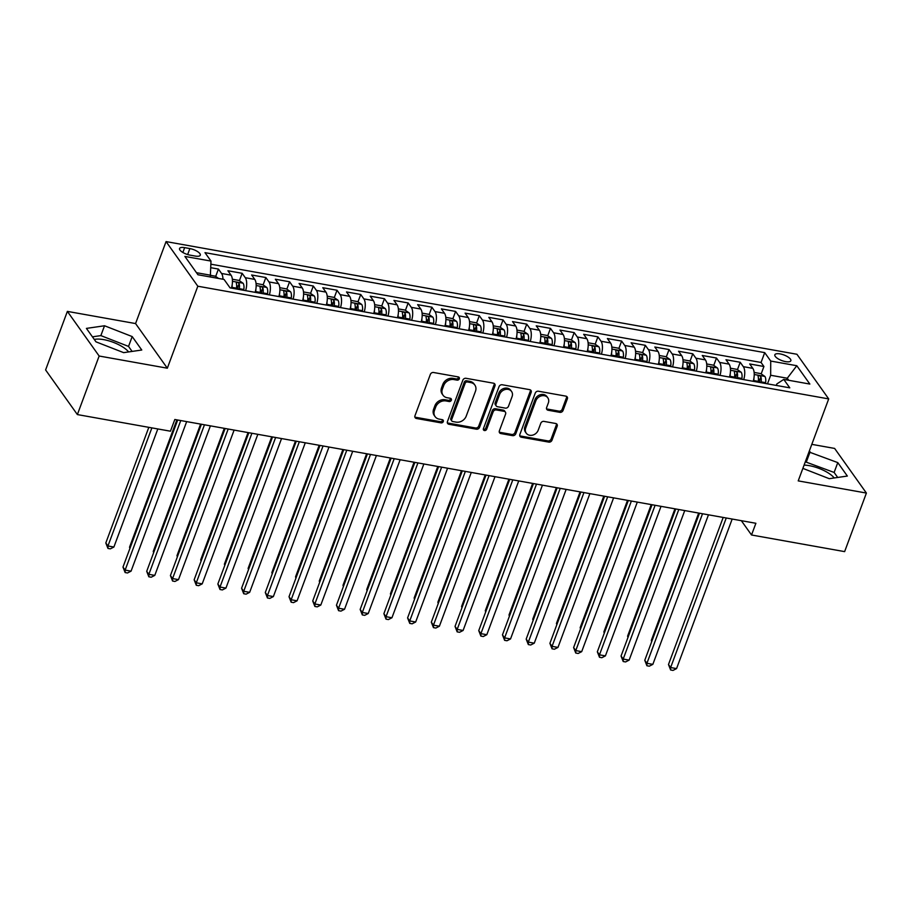 <?xml version="1.0" encoding="UTF-8"?>
<svg xmlns="http://www.w3.org/2000/svg" width="912" height="912" viewBox="0 0 912 912"><rect width="100%" height="100%" fill="white"/><g stroke="black" fill="none" stroke-linecap="round" stroke-linejoin="round"><path stroke-width="1.37" d="M459.306 378.811A1.835 1.528 144.6 0 0 458.28 376.918L433.542 372.495A2.622 2.177 144.6 0 0 430.361 374.376L414.971 415.758A2.622 2.177 144.6 0 0 416.442 418.483L441.18 422.894A1.835 1.528 144.6 0 0 442.377 419.68L439.174 419.11A8.379 6.977 144.6 0 1 435.081 416.613A8.379 6.977 144.6 0 1 434.465 410.423L435.742 406.969A8.379 6.977 144.6 0 1 445.934 400.938L449.126 401.519A1.835 1.528 144.6 0 0 450.323 398.293L447.131 397.723A8.379 6.977 144.6 0 1 443.038 395.227A8.379 6.977 144.6 0 1 442.411 389.036L443.699 385.582A8.379 6.977 144.6 0 1 453.88 379.563L457.083 380.133A1.835 1.528 144.6 0 0 459.306 378.811M443.038 395.227L442.172 394.018A8.379 6.977 144.6 0 1 441.556 387.828L442.833 384.385A8.379 6.977 144.6 0 1 453.025 378.355L456.228 378.925A1.835 1.528 144.6 0 0 458.554 376.987M414.857 417.001A2.622 2.177 144.6 0 0 415.587 417.274L440.325 421.686A1.835 1.528 144.6 0 0 442.651 419.759M435.081 416.613L434.226 415.405A8.379 6.977 144.6 0 1 433.599 409.214L434.887 405.76A8.379 6.977 144.6 0 1 445.067 399.741L448.271 400.311A1.835 1.528 144.6 0 0 450.608 398.373M834.206 477.956A20.816 7.296 20.4 0 0 809.332 465.667A20.816 7.296 20.4 0 0 804.076 465.109M780.102 353.902A8.539 2.998 20.4 0 0 774.847 354.779A8.539 2.998 20.4 0 0 785.597 361.619A8.539 2.998 20.4 0 0 790.852 360.73A8.539 2.998 20.4 0 0 780.102 353.902M94.289 339.458A20.816 7.296 -159.6 0 1 103.74 339.64A20.816 7.296 -159.6 0 1 128.615 351.929M559.865 412.349A2.622 2.177 144.6 0 0 563.046 410.457L567.367 398.852A2.622 2.177 144.6 0 0 565.896 396.139L538.422 391.225A2.622 2.177 144.6 0 0 535.241 393.106L519.851 434.5A2.622 2.177 144.6 0 0 521.322 437.213L548.796 442.115A2.622 2.177 144.6 0 0 551.977 440.234L557.186 426.212A2.622 2.177 144.6 0 0 555.716 423.499L543.962 421.39A2.622 2.177 144.6 0 0 540.782 423.282L538.194 430.236A7.011 5.825 144.6 0 1 532.574 435.149A7.011 5.825 144.6 0 1 526.258 433.189A7.011 5.825 144.6 0 1 525.734 428.013L535.868 400.767A7.011 5.825 144.6 0 1 541.489 395.842A7.011 5.825 144.6 0 1 547.804 397.814A7.011 5.825 144.6 0 1 548.329 402.99L546.63 407.527A2.622 2.177 144.6 0 0 548.112 410.24L559.865 412.349L559.01 411.141A2.622 2.177 144.6 0 0 562.191 409.26L566.512 397.643A2.622 2.177 144.6 0 0 566.614 396.401M798.217 480.886L866.4 493.061L844.626 551.623L751.534 534.991L755.888 523.283L174.819 419.497L170.453 431.205L77.372 414.572L99.146 356.022L167.329 368.197L197.824 286.22L828.7 398.909L798.217 480.886M494.965 385.913A2.622 2.177 144.6 0 0 493.495 383.2L466.021 378.298A2.622 2.177 144.6 0 0 462.84 380.179L447.45 421.561A2.622 2.177 144.6 0 0 448.921 424.274L476.395 429.187A2.622 2.177 144.6 0 0 479.575 427.306L494.965 385.913L494.11 384.716A2.622 2.177 144.6 0 0 494.213 383.473M502.227 384.761L529.69 389.663A2.622 2.177 144.6 0 1 531.16 392.388L515.77 433.77A2.622 2.177 144.6 0 1 512.59 435.651L500.836 433.553A2.622 2.177 144.6 0 1 499.366 430.84L505.601 414.048A2.622 2.177 144.6 0 0 504.131 411.335L496.333 409.944A2.622 2.177 144.6 0 0 493.153 411.825L486.655 429.301A1.835 1.528 144.6 0 1 483.394 428.72L499.035 386.642A2.622 2.177 144.6 0 1 502.227 384.761M758.18 381.934L759.183 379.232M761.178 373.874L763.925 366.499L749.698 363.956L752.833 368.357L743.337 366.67A10.67 4.594 100.1 0 1 743.713 379.62M734.468 377.705L735.471 375.003M737.466 369.645L740.202 362.269L725.975 359.727L729.11 364.127L719.625 362.429A10.67 4.594 100.1 0 1 719.99 375.379M710.744 373.464L711.748 370.762M713.743 365.404L716.49 358.028L702.263 355.486L705.398 359.887L695.902 358.199A10.67 4.594 100.1 0 1 696.278 371.138M687.032 369.223L688.036 366.521M690.031 361.175L692.767 353.788L678.539 351.245L681.674 355.657L672.19 353.959A10.67 4.594 100.1 0 1 672.554 366.909M663.309 364.994L664.324 362.292M666.307 356.934L669.055 349.558L654.827 347.016L657.962 351.416L648.466 349.718A10.67 4.594 100.1 0 1 648.842 362.668M639.597 360.753L640.6 358.051M642.595 352.693L645.343 345.317L631.104 342.775L634.239 347.176L624.754 345.488A10.67 4.594 100.1 0 1 625.119 358.439M615.874 356.524L616.888 353.822M618.872 348.464L621.619 341.077L607.392 338.546L610.527 342.946L601.042 341.248A10.67 4.594 100.1 0 1 601.407 354.198M592.162 352.283L593.165 349.581M595.16 344.223L597.907 336.847L583.669 334.305L586.804 338.705L577.319 337.007A10.67 4.594 100.1 0 1 577.684 349.957M568.45 348.042L569.453 345.34M571.436 339.994L574.184 332.606L559.957 330.064L563.092 334.476L553.607 332.777A10.67 4.594 100.1 0 1 553.972 345.728M544.726 343.813L545.729 341.111M547.724 335.753L550.472 328.377L536.233 325.835L539.368 330.235L529.883 328.537A10.67 4.594 100.1 0 1 530.26 341.487M521.014 339.572L522.017 336.87M524.012 331.512L526.748 324.136L512.521 321.594L515.656 325.994L506.171 324.307A10.67 4.594 100.1 0 1 506.536 337.258M497.291 335.342L498.294 332.641M500.289 327.283L503.036 319.895L488.798 317.353L491.933 321.765L482.448 320.066A10.67 4.594 100.1 0 1 482.824 333.017M473.579 331.102L474.582 328.4M476.577 323.042L479.313 315.666L465.086 313.124L468.221 317.524L458.736 315.826A10.67 4.594 100.1 0 1 459.101 328.776M449.855 326.861L450.859 324.159M452.854 318.801L455.601 311.425L441.374 308.883L444.497 313.283L435.013 311.596A10.67 4.594 100.1 0 1 435.389 324.547M426.143 322.631L427.147 319.93M429.142 314.572L431.878 307.196L417.65 304.654L420.785 309.054L411.301 307.355A10.67 4.594 100.1 0 1 411.665 320.306M402.42 318.391L403.423 315.689M405.418 310.331L408.166 302.955L393.938 300.413L397.073 304.813L387.577 303.126A10.67 4.594 100.1 0 1 387.953 316.065M378.708 314.161L379.711 311.448M381.706 306.101L384.442 298.714L370.215 296.172L373.35 300.584L363.865 298.885A10.67 4.594 100.1 0 1 364.23 311.836M354.985 309.92L355.999 307.219M357.983 301.861L360.73 294.485L346.503 291.943L349.638 296.343L340.142 294.644A10.67 4.594 100.1 0 1 340.518 307.595M331.273 305.68L332.276 302.978M334.271 297.62L337.018 290.244L322.78 287.702L325.915 292.102L316.43 290.415A10.67 4.594 100.1 0 1 316.795 303.365M307.549 301.45L308.564 298.748M310.547 293.39L313.295 286.015L299.068 283.472L302.203 287.873L292.706 286.174A10.67 4.594 100.1 0 1 293.083 299.125M283.837 297.209L284.84 294.508M286.835 289.15L289.583 281.774L275.344 279.232L278.479 283.632L268.994 281.945A10.67 4.594 100.1 0 1 269.359 294.884M260.125 292.98L261.128 290.267M263.112 284.92L265.859 277.533L251.632 274.991L254.767 279.403L245.282 277.704A10.67 4.594 100.1 0 1 245.647 290.654M236.402 288.739L237.405 286.037M239.4 280.679L242.147 273.304L227.909 270.761L231.044 275.162A10.67 4.594 100.1 0 1 231.42 288.112M189.97 255.121L195.191 256.055A8.276 2.896 20.4 0 0 200.287 255.2A8.276 2.896 20.4 0 0 189.867 248.577L184.646 247.642A8.276 2.896 20.4 0 0 179.561 248.497A8.276 2.896 20.4 0 0 189.97 255.121M197.824 286.22L166.052 241.589L796.928 354.266L828.7 398.909M763.925 366.499L761.053 362.463L764.712 352.625L204.983 252.647L210.991 261.083L210.307 276.974M764.712 352.625L770.72 361.061L796.803 365.723L809.856 384.066L783.761 379.403L789.781 387.839L230.052 287.861L224.044 279.425L197.95 274.763L184.897 256.432L210.991 261.083M215.677 276.439L218.424 269.063L221.559 273.463A10.67 4.594 100.1 0 1 222.961 279.232M242.147 273.304L245.282 277.704M265.859 277.533L268.994 281.945M289.583 281.774L292.706 286.174M313.295 286.015L316.43 290.415M337.018 290.244L340.142 294.644M360.73 294.485L363.865 298.885M384.442 298.714L387.577 303.126M408.166 302.955L411.301 307.355M431.878 307.196L435.013 311.596M455.601 311.425L458.736 315.826M479.313 315.666L482.448 320.066M503.036 319.895L506.171 324.307M526.748 324.136L529.883 328.537M550.472 328.377L553.607 332.777M574.184 332.606L577.319 337.007M597.907 336.847L601.042 341.248M621.619 341.077L624.754 345.488M645.343 345.317L648.466 349.718M669.055 349.558L672.19 353.959M692.767 353.788L695.902 358.199M716.49 358.028L719.625 362.429M740.202 362.269L743.337 366.67M761.053 362.463L210.98 264.206M218.424 269.063L210.968 267.729M786.646 379.916L787.273 378.229L770.663 375.265L767.471 383.861M210.934 275.287L196.479 272.699M167.329 368.197L135.569 323.566L67.374 311.391L99.146 356.022M67.374 311.391L45.6 369.941L77.372 414.572M866.4 493.061L834.628 448.43L811.794 444.349M135.569 323.566L166.052 241.589M741.342 520.684L751.534 534.991M788.732 380.293L787.273 378.229L796.803 365.723M776.294 385.434L776.853 383.941L783.761 379.403M255.132 292.342A10.67 4.594 -79.9 0 0 254.767 279.403M278.855 296.582A10.67 4.594 -79.9 0 0 278.479 283.632M302.567 300.823A10.67 4.594 -79.9 0 0 302.203 287.873M326.291 305.053A10.67 4.594 -79.9 0 0 325.915 292.102M350.003 309.293A10.67 4.594 -79.9 0 0 349.638 296.343M373.715 313.534A10.67 4.594 -79.9 0 0 373.35 300.584M397.438 317.764A10.67 4.594 -79.9 0 0 397.073 304.813M421.15 322.004A10.67 4.594 -79.9 0 0 420.785 309.054M444.874 326.234A10.67 4.594 -79.9 0 0 444.497 313.283M468.586 330.475A10.67 4.594 -79.9 0 0 468.221 317.524M492.309 334.715A10.67 4.594 -79.9 0 0 491.933 321.765M516.021 338.945A10.67 4.594 -79.9 0 0 515.656 325.994M539.744 343.186A10.67 4.594 -79.9 0 0 539.368 330.235M563.456 347.415A10.67 4.594 -79.9 0 0 563.092 334.476M587.18 351.656A10.67 4.594 -79.9 0 0 586.804 338.705M610.892 355.897A10.67 4.594 -79.9 0 0 610.527 342.946M634.615 360.126A10.67 4.594 -79.9 0 0 634.239 347.176M658.327 364.367A10.67 4.594 -79.9 0 0 657.962 351.416M682.051 368.596A10.67 4.594 -79.9 0 0 681.674 355.657M705.763 372.837A10.67 4.594 -79.9 0 0 705.398 359.887M729.475 377.078A10.67 4.594 -79.9 0 0 729.11 364.127M753.198 381.307A10.67 4.594 -79.9 0 0 752.833 368.357M770.663 375.265L770.72 361.061M123.656 352.648L141.77 350.014L132.194 336.574L104.527 325.766L86.423 328.4L95.988 341.84L123.656 352.648M802.868 468.38L829.247 478.686L847.351 476.053L837.786 462.612L808.967 451.964M132.103 351.428L128.535 346.412L100.867 335.605L92.431 336.836M100.867 335.605L104.527 325.766M128.535 346.412L132.194 336.574M837.695 477.455L834.127 472.45L805.307 461.803M834.127 472.45L837.786 462.612M806.459 461.643L810.118 451.805M447.336 422.803A2.622 2.177 144.6 0 0 448.066 423.077L475.528 427.979A2.622 2.177 144.6 0 0 478.72 426.098L494.11 384.716M467.389 381.968A1.835 1.528 144.6 0 0 465.154 383.291L451.645 419.623A1.835 1.528 144.6 0 0 452.683 421.515L456.057 422.119A8.379 6.977 144.6 0 0 466.237 416.089L475.471 391.259A8.379 6.977 144.6 0 0 474.856 385.069A8.379 6.977 144.6 0 0 470.763 382.573L467.389 381.968L466.522 380.771A1.835 1.528 144.6 0 0 464.299 382.082L465.154 383.291M451.782 420.968L450.927 419.771A1.835 1.528 144.6 0 1 450.79 418.414L464.299 382.082M474.856 385.069L473.989 383.861A8.379 6.977 144.6 0 0 469.897 381.364L470.763 382.573M466.522 380.771L469.897 381.364M499.252 432.083A2.622 2.177 144.6 0 0 499.981 432.345L511.735 434.443A2.622 2.177 144.6 0 0 514.915 432.562L530.305 391.18A2.622 2.177 144.6 0 0 530.419 389.937M505.408 412.121L504.553 410.913A2.622 2.177 144.6 0 0 503.276 410.126L495.478 408.736A2.622 2.177 144.6 0 0 492.286 410.628L485.788 428.093L486.655 429.301M483.28 429.335A1.835 1.528 144.6 0 0 485.788 428.093M512.077 396.64A7.011 5.825 144.6 0 0 511.564 391.465A7.011 5.825 144.6 0 0 505.248 389.492A7.011 5.825 144.6 0 0 499.628 394.417L496.06 404.016A2.622 2.177 144.6 0 0 497.53 406.729L505.328 408.12A2.622 2.177 144.6 0 0 508.508 406.239L512.077 396.64M511.564 391.465L510.697 390.256A7.011 5.825 144.6 0 0 504.393 388.284A7.011 5.825 144.6 0 0 498.761 393.209L499.628 394.417M496.253 405.943L495.387 404.746A2.622 2.177 144.6 0 1 495.193 402.808L498.761 393.209M546.527 408.77A2.622 2.177 144.6 0 0 547.246 409.043L559.01 411.141M547.804 397.814L546.949 396.606A7.011 5.825 144.6 0 0 540.634 394.634A7.011 5.825 144.6 0 0 535.013 399.559L535.868 400.767M526.258 433.189L525.392 431.98A7.011 5.825 144.6 0 1 524.879 426.805L535.013 399.559M519.737 435.742A2.622 2.177 144.6 0 0 520.467 436.004L547.93 440.906A2.622 2.177 144.6 0 0 551.122 439.025L556.331 425.003A2.622 2.177 144.6 0 0 556.445 423.761M218.572 278.445L215.312 276.188L210.9 275.401M148.816 427.34L105.815 542.959L107.958 545.969L113.897 547.029L157.81 428.948M151.882 427.888L107.958 545.969L107.969 548.431L105.815 542.959M113.897 547.029L110.341 548.853L107.969 548.431M177.68 420.01L122.983 567.082L125.138 570.103L180.747 420.557M131.066 571.151L127.509 572.975L125.138 572.554L125.138 570.103L131.066 571.151L186.675 421.618M125.138 572.554L122.983 567.082M232.15 284.92A7.068 3.044 100.1 0 1 231.979 287.36L231.853 288.192M232.343 279.232L239.035 280.429L243.116 283.267A7.068 3.044 100.1 0 1 243.835 289.48L243.721 290.312M176.882 419.862L129.538 547.189L130.097 547.975M239.206 289.503L239.332 288.671A7.068 3.044 -79.9 0 0 239.149 283.655C237.69 282.173 236.732 282.002 236.311 283.142A7.068 3.044 100.1 0 1 236.493 288.169L236.368 288.99M239.149 283.655L237.895 287.018A3.602 1.55 100.1 0 1 237.827 288.637L237.736 289.241M129.914 548.454L129.538 547.189M255.873 289.15A7.068 3.044 100.1 0 1 255.702 291.601L255.577 292.421M256.067 283.472L262.747 284.658L266.84 287.497A7.068 3.044 100.1 0 1 267.558 293.71L267.433 294.542M200.606 424.103L153.25 551.429L153.809 552.216M262.93 293.744L263.055 292.912A7.068 3.044 -79.9 0 0 262.873 287.884C261.402 286.402 260.456 286.231 260.023 287.383A7.068 3.044 100.1 0 1 260.205 292.399L260.08 293.231M262.873 287.884L261.619 291.259A3.602 1.55 100.1 0 1 261.55 292.877L261.459 293.482M153.638 552.695L153.25 551.429M279.585 293.39A7.068 3.044 100.1 0 1 279.414 295.83L279.289 296.662M279.779 287.702L286.471 288.899L290.552 291.737A7.068 3.044 100.1 0 1 291.27 297.95L291.156 298.783M224.318 428.332L176.974 555.67L177.532 556.457M286.642 297.973L286.767 297.141A7.068 3.044 -79.9 0 0 286.585 292.125C285.125 290.643 284.168 290.472 283.746 291.612A7.068 3.044 100.1 0 1 283.917 296.639L283.803 297.472M286.585 292.125L285.331 295.499A3.602 1.55 100.1 0 1 285.262 297.107L285.171 297.711M177.35 556.924L176.974 555.67M303.308 297.631A7.068 3.044 100.1 0 1 303.137 300.071L303.012 300.903M303.502 291.943L310.183 293.14L314.275 295.967A7.068 3.044 100.1 0 1 314.993 302.191L314.868 303.012M248.041 432.573L200.686 559.9L201.244 560.686M310.365 302.214L310.49 301.382A7.068 3.044 -79.9 0 0 310.308 296.366C308.837 294.872 307.891 294.713 307.458 295.853A7.068 3.044 100.1 0 1 307.64 300.869L307.515 301.701M310.308 296.366L309.054 299.729A3.602 1.55 100.1 0 1 308.986 301.348L308.894 301.952M201.073 561.165L200.686 559.9M201.404 424.24L146.707 571.322L148.85 574.332L204.47 424.787M154.778 575.392L151.221 577.216L148.85 576.794L148.85 574.332L154.778 575.392L210.398 425.847M148.85 576.794L146.707 571.322M225.116 428.48L170.419 575.552L172.573 578.573L228.182 429.028M178.501 579.633L174.944 581.457L172.573 581.024L172.573 578.573L178.501 579.633L234.11 430.088M172.573 581.024L170.419 575.552M248.839 432.71L194.142 579.793L196.285 582.802L251.906 433.257M202.213 583.862L198.656 585.686L196.285 585.265L196.285 582.802L202.213 583.862L257.834 434.317M196.285 585.265L194.142 579.793M272.551 436.951L217.854 584.022L220.009 587.043L275.618 437.498M225.937 588.103L222.38 589.927L220.009 589.505L220.009 587.043L225.937 588.103L281.546 438.558M220.009 589.505L217.854 584.022M327.02 301.861A7.068 3.044 100.1 0 1 326.849 304.3L326.724 305.132M327.214 296.172L333.906 297.369L337.987 300.208A7.068 3.044 100.1 0 1 338.705 306.421L338.58 307.253M271.753 436.814L224.409 564.14L224.968 564.927M334.077 306.443L334.202 305.623A7.068 3.044 -79.9 0 0 334.02 300.595C332.549 299.113 331.603 298.942 331.17 300.094A7.068 3.044 100.1 0 1 331.352 305.11L331.238 305.942M334.02 300.595L332.766 303.97A3.602 1.55 100.1 0 1 332.698 305.588L332.606 306.181M224.785 565.406L224.409 564.14M296.275 441.191L241.577 588.263L243.721 591.284L299.341 441.739M249.649 592.344L246.092 594.157L243.721 593.735L243.721 591.284L249.649 592.344L305.269 442.799M243.721 593.735L241.577 588.263M350.744 306.101A7.068 3.044 100.1 0 1 350.573 308.541L350.447 309.373M350.938 300.413L357.618 301.61L361.711 304.448A7.068 3.044 100.1 0 1 362.429 310.661L362.303 311.494M295.477 441.043L248.121 568.37L248.68 569.156M357.8 310.684L357.926 309.852A7.068 3.044 -79.9 0 0 357.743 304.836C356.273 303.354 355.327 303.183 354.893 304.323A7.068 3.044 100.1 0 1 355.076 309.35L354.95 310.171M357.743 304.836L356.489 308.199A3.602 1.55 100.1 0 1 356.41 309.818L356.33 310.422M248.497 569.635L248.121 568.37M319.987 445.421L265.289 592.504L267.444 595.513L323.053 445.968M273.372 596.573L269.815 598.397L267.444 597.976L267.444 595.513L273.372 596.573L328.981 447.028M267.444 597.976L265.289 592.504M374.456 310.342A7.068 3.044 100.1 0 1 374.285 312.782L374.159 313.603M374.65 304.654L381.341 305.839L385.423 308.678A7.068 3.044 100.1 0 1 386.141 314.891L386.015 315.723M319.189 445.284L271.833 572.611L272.392 573.397M381.512 314.925L381.638 314.093A7.068 3.044 -79.9 0 0 381.455 309.065C379.985 307.583 379.039 307.412 378.605 308.564A7.068 3.044 100.1 0 1 378.788 313.58L378.662 314.412M381.455 309.065L380.201 312.44A3.602 1.55 100.1 0 1 380.133 314.059L380.042 314.663M272.221 573.876L271.833 572.611M343.71 449.662L289.013 596.733L291.156 599.754L346.777 450.209M297.084 600.814L293.527 602.638L291.156 602.205L291.156 599.754L297.084 600.814L352.705 451.269M291.156 602.205L289.013 596.733M398.168 314.572A7.068 3.044 100.1 0 1 398.008 317.011L397.883 317.843M398.373 308.883L405.053 310.08L409.146 312.919A7.068 3.044 100.1 0 1 409.864 319.132L409.739 319.964M342.912 449.513L295.556 576.851L296.115 577.638M405.236 319.154L405.35 318.322A7.068 3.044 -79.9 0 0 405.167 313.306C403.708 311.824 402.762 311.653 402.329 312.793A7.068 3.044 100.1 0 1 402.511 317.821L402.386 318.653M405.167 313.306L403.925 316.681A3.602 1.55 100.1 0 1 403.845 318.288L403.765 318.892M295.933 578.105L295.556 576.851M367.422 453.902L312.725 600.974L314.868 603.983L370.489 454.45M320.807 605.044L317.251 606.868L314.879 606.446L314.868 603.983L320.807 605.044L376.417 455.498M314.879 606.446L312.725 600.974M421.891 318.812A7.068 3.044 100.1 0 1 421.72 321.252L421.595 322.084M422.085 313.124L428.777 314.321L432.858 317.148A7.068 3.044 100.1 0 1 433.576 323.372L433.451 324.193M366.624 453.754L319.268 581.081L319.827 581.867M428.948 323.395L429.073 322.563A7.068 3.044 -79.9 0 0 428.891 317.547C427.42 316.065 426.474 315.894 426.041 317.034A7.068 3.044 100.1 0 1 426.223 322.05L426.098 322.882M428.891 317.547L427.637 320.91A3.602 1.55 100.1 0 1 427.568 322.529L427.477 323.133M319.656 582.346L319.268 581.081M391.145 458.132L336.448 605.215L338.591 608.224L394.201 458.679M344.519 609.284L340.963 611.108L338.591 610.687L338.591 608.224L344.519 609.284L400.14 459.739M338.591 610.687L336.448 605.215M445.603 323.042A7.068 3.044 100.1 0 1 445.432 325.481L445.318 326.314M445.808 317.353L452.489 318.55L456.581 321.389A7.068 3.044 100.1 0 1 457.3 327.602L457.174 328.434M390.347 457.995L342.992 585.322L343.55 586.108M452.671 327.625L452.785 326.804A7.068 3.044 -79.9 0 0 452.603 321.776C451.144 320.294 450.197 320.123 449.764 321.275A7.068 3.044 100.1 0 1 449.947 326.291L449.821 327.123M452.603 321.776L451.349 325.151A3.602 1.55 100.1 0 1 451.28 326.77L451.189 327.362M343.368 586.587L342.992 585.322M414.857 462.373L360.16 609.444L362.303 612.465L417.924 462.92M368.243 613.525L364.686 615.338L362.315 614.916L362.303 612.465L368.243 613.525L423.852 463.98M362.315 614.916L360.16 609.444M469.327 327.283A7.068 3.044 100.1 0 1 469.156 329.722L469.03 330.554M469.52 321.594L476.201 322.791L480.293 325.63A7.068 3.044 100.1 0 1 481.012 331.843L480.886 332.675M414.059 462.224L366.704 589.562L367.262 590.338M476.383 331.865L476.509 331.033A7.068 3.044 -79.9 0 0 476.326 326.017C474.856 324.535 473.909 324.364 473.476 325.504A7.068 3.044 100.1 0 1 473.659 330.532L473.533 331.352M476.326 326.017L475.072 329.38A3.602 1.55 100.1 0 1 475.004 330.999L474.913 331.603M367.091 590.816L366.704 589.562M438.581 466.602L383.884 613.685L386.027 616.694L441.636 467.149M391.955 617.755L388.398 619.579L386.027 619.157L386.027 616.694L391.955 617.755L447.575 468.209M386.027 619.157L383.884 613.685M493.039 331.523A7.068 3.044 100.1 0 1 492.868 333.963L492.754 334.784M493.232 325.835L499.924 327.02L504.017 329.859A7.068 3.044 100.1 0 1 504.735 336.072L504.61 336.904M437.783 466.465L390.427 593.792L390.986 594.578M500.095 336.106L500.221 335.274A7.068 3.044 -79.9 0 0 500.038 330.247C498.579 328.765 497.633 328.594 497.2 329.745A7.068 3.044 100.1 0 1 497.382 334.761L497.257 335.593M500.038 330.247L498.784 333.621A3.602 1.55 100.1 0 1 498.716 335.24L498.625 335.844M390.803 595.057L390.427 593.792M462.293 470.843L407.596 617.914L409.739 620.935L465.359 471.39M415.667 621.995L412.121 623.819L409.75 623.398L409.739 620.935L415.667 621.995L471.287 472.45M409.75 623.398L407.596 617.914M516.762 335.753A7.068 3.044 100.1 0 1 516.591 338.192L516.466 339.025M516.956 330.064L523.636 331.261L527.729 334.1A7.068 3.044 100.1 0 1 528.447 340.313L528.322 341.145M461.495 470.695L414.139 598.033L414.698 598.819M523.819 340.336L523.944 339.503A7.068 3.044 -79.9 0 0 523.762 334.487C522.291 333.005 521.345 332.834 520.912 333.974A7.068 3.044 100.1 0 1 521.094 339.002L520.969 339.834M523.762 334.487L522.508 337.862A3.602 1.55 100.1 0 1 522.439 339.469L522.348 340.073M414.527 599.287L414.139 598.033M540.474 339.994A7.068 3.044 100.1 0 1 540.303 342.433L540.178 343.265M540.668 334.305L547.36 335.502L551.441 338.341A7.068 3.044 100.1 0 1 552.17 344.554L552.045 345.386M485.218 474.935L437.863 602.262L438.421 603.049M547.531 344.576L547.656 343.744A7.068 3.044 -79.9 0 0 547.474 338.728C546.014 337.246 545.057 337.075 544.635 338.215A7.068 3.044 100.1 0 1 544.817 343.231L544.692 344.063M547.474 338.728L546.22 342.091A3.602 1.55 100.1 0 1 546.151 343.71L546.06 344.314M438.239 603.527L437.863 602.262M564.197 344.223A7.068 3.044 100.1 0 1 564.026 346.663L563.901 347.495M564.391 338.546L571.072 339.731L575.164 342.57A7.068 3.044 100.1 0 1 575.882 348.783L575.757 349.615M508.93 479.176L461.575 606.503L462.133 607.289M571.254 348.817L571.379 347.985A7.068 3.044 -79.9 0 0 571.197 342.958C569.726 341.476 568.78 341.305 568.347 342.456A7.068 3.044 100.1 0 1 568.529 347.472L568.404 348.304M571.197 342.958L569.943 346.332A3.602 1.55 100.1 0 1 569.875 347.951L569.783 348.544M461.962 607.768L461.575 606.503M587.909 348.464A7.068 3.044 100.1 0 1 587.738 350.903L587.613 351.736M588.103 342.775L594.795 343.972L598.876 346.811A7.068 3.044 100.1 0 1 599.594 353.024L599.48 353.856M532.642 483.406L485.298 610.744L485.857 611.519M594.966 353.047L595.091 352.214A7.068 3.044 -79.9 0 0 594.909 347.198C593.45 345.716 592.492 345.545 592.07 346.685A7.068 3.044 100.1 0 1 592.253 351.713L592.127 352.545M594.909 347.198L593.655 350.561A3.602 1.55 100.1 0 1 593.587 352.18L593.495 352.784M485.674 611.998L485.298 610.744M611.633 352.705A7.068 3.044 100.1 0 1 611.462 355.144L611.336 355.976M611.827 347.016L618.507 348.202L622.6 351.04A7.068 3.044 100.1 0 1 623.318 357.253L623.192 358.085M556.366 487.646L509.01 614.973L509.569 615.76M618.689 357.287L618.815 356.455A7.068 3.044 -79.9 0 0 618.632 351.428C617.162 349.946 616.216 349.786 615.782 350.926A7.068 3.044 100.1 0 1 615.965 355.942L615.839 356.774M618.632 351.428L617.378 354.802A3.602 1.55 100.1 0 1 617.31 356.421L617.219 357.025M509.398 616.238L509.01 614.973M635.345 356.934A7.068 3.044 100.1 0 1 635.174 359.374L635.048 360.206M635.539 351.245L642.23 352.442L646.312 355.281A7.068 3.044 100.1 0 1 647.03 361.494L646.916 362.326M580.078 491.887L532.733 619.214L533.292 620M642.401 361.517L642.527 360.685A7.068 3.044 -79.9 0 0 642.344 355.669C640.885 354.187 639.928 354.016 639.494 355.156A7.068 3.044 100.1 0 1 639.677 360.183L639.563 361.015M642.344 355.669L641.09 359.043A3.602 1.55 100.1 0 1 641.022 360.662L640.931 361.255M533.11 620.468L532.733 619.214M659.068 361.175A7.068 3.044 100.1 0 1 658.897 363.614L658.772 364.447M659.262 355.486L665.942 356.683L670.035 359.522A7.068 3.044 100.1 0 1 670.753 365.735L670.628 366.567M603.801 496.117L556.445 623.443L557.004 624.23M666.125 365.758L666.25 364.925A7.068 3.044 -79.9 0 0 666.068 359.909C664.597 358.427 663.651 358.256 663.218 359.396A7.068 3.044 100.1 0 1 663.4 364.412L663.275 365.245M666.068 359.909L664.814 363.272A3.602 1.55 100.1 0 1 664.734 364.891L664.654 365.495M556.822 624.709L556.445 623.443M682.78 365.404A7.068 3.044 100.1 0 1 682.609 367.844L682.484 368.676M682.974 359.727L689.666 360.913L693.747 363.751A7.068 3.044 100.1 0 1 694.465 369.964L694.34 370.796M627.513 500.357L580.157 627.684L580.727 628.471M689.837 369.998L689.962 369.166A7.068 3.044 -79.9 0 0 689.78 364.139C688.309 362.657 687.363 362.486 686.93 363.637A7.068 3.044 100.1 0 1 687.112 368.653L686.998 369.485M689.78 364.139L688.526 367.513A3.602 1.55 100.1 0 1 688.457 369.132L688.366 369.736M580.545 628.949L580.157 627.684M706.492 369.645A7.068 3.044 100.1 0 1 706.333 372.085L706.207 372.917M706.697 363.956L713.378 365.153L717.47 367.992A7.068 3.044 100.1 0 1 718.189 374.205L718.063 375.037M651.236 504.587L603.881 631.925L604.439 632.7M713.56 374.228L713.686 373.396A7.068 3.044 -79.9 0 0 713.503 368.38C712.033 366.898 711.086 366.727 710.653 367.867A7.068 3.044 100.1 0 1 710.836 372.894L710.71 373.726M713.503 368.38L712.249 371.754A3.602 1.55 100.1 0 1 712.169 373.361L712.09 373.966M604.257 633.179L603.881 631.925M730.216 373.886A7.068 3.044 100.1 0 1 730.045 376.325L729.919 377.158M730.409 368.197L737.101 369.394L741.182 372.221A7.068 3.044 100.1 0 1 741.901 378.446L741.775 379.267M674.948 508.828L627.593 636.154L628.151 636.941M737.272 378.469L737.398 377.636A7.068 3.044 -79.9 0 0 737.215 372.609C735.745 371.127 734.798 370.967 734.365 372.107A7.068 3.044 100.1 0 1 734.548 377.123L734.422 377.956M737.215 372.609L735.961 375.983A3.602 1.55 100.1 0 1 735.893 377.602L735.802 378.206M627.98 637.42L627.593 636.154M753.928 378.115A7.068 3.044 100.1 0 1 753.757 380.555L753.643 381.387M754.133 372.427L760.813 373.624L764.906 376.462A7.068 3.044 100.1 0 1 765.624 382.675L765.499 383.507M698.672 513.068L651.316 640.395L651.875 641.182M760.996 382.698L761.11 381.877A7.068 3.044 -79.9 0 0 760.927 376.85C759.468 375.368 758.522 375.197 758.089 376.337A7.068 3.044 100.1 0 1 758.271 381.364L758.146 382.196M760.927 376.85L759.685 380.224A3.602 1.55 100.1 0 1 759.605 381.843L759.514 382.436M651.692 641.66L651.316 640.395M486.016 475.084L431.319 622.155L433.462 625.176L489.071 475.631M439.39 626.225L435.833 628.049L433.462 627.627L433.462 625.176L439.39 626.225L494.999 476.68M433.462 627.627L431.319 622.155M509.728 479.313L455.031 626.396L457.174 629.405L512.795 479.86M463.102 630.466L459.557 632.29L457.174 631.868L457.174 629.405L463.102 630.466L518.723 480.92M457.174 631.868L455.031 626.396M533.44 483.554L478.743 630.625L480.898 633.646L536.507 484.101M486.826 634.706L483.269 636.53L480.898 636.097L480.898 633.646L486.826 634.706L542.435 485.161M480.898 636.097L478.743 630.625M557.164 487.783L502.466 634.866L504.61 637.876L560.23 488.33M510.538 638.936L506.981 640.76L504.61 640.338L504.61 637.876L510.538 638.936L566.158 489.391M504.61 640.338L502.466 634.866M580.876 492.024L526.178 639.095L528.333 642.116L583.942 492.571M534.261 643.177L530.704 645.001L528.333 644.579L528.333 642.116L534.261 643.177L589.87 493.631M528.333 644.579L526.178 639.095M604.599 496.265L549.902 643.336L552.045 646.357L607.666 496.812M557.973 647.406L554.416 649.23L552.045 648.808L552.045 646.357L557.973 647.406L613.594 497.872M552.045 648.808L549.902 643.336M628.311 500.494L573.614 647.577L575.768 650.587L631.378 501.041M581.696 651.647L578.14 653.471L575.768 653.049L575.768 650.587L581.696 651.647L637.306 502.102M575.768 653.049L573.614 647.577M652.034 504.735L597.337 651.806L599.48 654.827L655.101 505.282M605.408 655.888L601.852 657.712L599.48 657.278L599.48 654.827L605.408 655.888L661.029 506.342M599.48 657.278L597.337 651.806M675.746 508.964L621.049 656.047L623.204 659.057L678.813 509.512M629.132 660.117L625.575 661.941L623.204 661.519L623.204 659.057L629.132 660.117L684.741 510.572M623.204 661.519L621.049 656.047M699.47 513.205L644.773 660.277L646.916 663.298L702.525 513.752M652.844 664.358L649.287 666.182L646.916 665.76L646.916 663.298L652.844 664.358L708.464 514.813M646.916 665.76L644.773 660.277M723.182 517.446L668.485 664.517L670.628 667.538L726.248 517.993M676.567 668.599L673.01 670.411L670.639 669.989L670.628 667.538L676.567 668.599L732.176 519.053M670.639 669.989L668.485 664.517M231.044 275.162L221.559 273.463M182.856 252.476L184.646 247.642M187.644 254.551L189.867 248.577M453.025 378.355L453.88 379.563M442.833 384.385L443.699 385.582M441.556 387.828L442.411 389.036M448.271 400.311L449.126 401.519M445.067 399.741L445.934 400.938M434.887 405.76L435.742 406.969M433.599 409.214L434.465 410.423M440.325 421.686L441.18 422.894M415.587 417.274L416.442 418.483M456.228 378.925L457.083 380.133M478.72 426.098L479.575 427.306M475.528 427.979L476.395 429.187M448.066 423.077L448.921 424.274M450.79 418.414L451.645 419.623M530.305 391.18L531.16 392.388M514.915 432.562L515.77 433.77M511.735 434.443L512.59 435.651M499.981 432.345L500.836 433.553M503.276 410.126L504.131 411.335M495.478 408.736L496.333 409.944M492.286 410.628L493.153 411.825M495.193 402.808L496.06 404.016M547.246 409.043L548.112 410.24M524.879 426.805L525.734 428.013M556.331 425.003L557.186 426.212M551.122 439.025L551.977 440.234M547.93 440.906L548.796 442.115M520.467 436.004L521.322 437.213M566.512 397.643L567.367 398.852M562.191 409.26L563.046 410.457M243.025 283.187L232.457 281.306M236.493 288.169L231.979 287.36M243.835 289.48L239.332 288.671M266.737 287.428L256.169 285.536M260.205 292.399L255.702 291.601M267.558 293.71L263.055 292.912M290.449 291.669L279.893 289.777M283.917 296.639L279.414 295.83M291.27 297.95L286.767 297.141M314.173 295.898L303.605 294.017M307.64 300.869L303.137 300.071M314.993 302.191L310.49 301.382M337.885 300.139L327.328 298.247M331.352 305.11L326.849 304.3M338.705 306.421L334.202 305.623M361.608 304.369L351.04 302.488M355.076 309.35L350.573 308.541M362.429 310.661L357.926 309.852M385.32 308.609L374.764 306.717M378.788 313.58L374.285 312.782M386.141 314.891L381.638 314.093M409.043 312.85L398.476 310.958M402.511 317.821L398.008 317.011M409.864 319.132L405.35 318.322M432.755 317.08L422.188 315.199M426.223 322.05L421.72 321.252M433.576 323.372L429.073 322.563M456.479 321.32L445.911 319.428M449.947 326.291L445.432 325.481M457.3 327.602L452.785 326.804M480.191 325.55L469.623 323.669M473.659 330.532L469.156 329.722M481.012 331.843L476.509 331.033M503.914 329.791L493.346 327.898M497.382 334.761L492.868 333.963M504.735 336.072L500.221 335.274M527.626 334.031L517.058 332.139M521.094 339.002L516.591 338.192M528.447 340.313L523.944 339.503M551.35 338.261L540.782 336.38M544.817 343.231L540.303 342.433M552.17 344.554L547.656 343.744M575.062 342.502L564.494 340.609M568.529 347.472L564.026 346.663M575.882 348.783L571.379 347.985M598.774 346.731L588.217 344.85M592.253 351.713L587.738 350.903M599.594 353.024L595.091 352.214M622.497 350.972L611.929 349.091M615.965 355.942L611.462 355.144M623.318 357.253L618.815 356.455M646.209 355.213L635.653 353.32M639.677 360.183L635.174 359.374M647.03 361.494L642.527 360.685M669.932 359.442L659.365 357.561M663.4 364.412L658.897 363.614M670.753 365.735L666.25 364.925M693.644 363.683L683.088 361.79M687.112 368.653L682.609 367.844M694.465 369.964L689.962 369.166M717.368 367.912L706.8 366.031M710.836 372.894L706.333 372.085M718.189 374.205L713.686 373.396M741.08 372.153L730.523 370.272M734.548 377.123L730.045 376.325M741.901 378.446L737.398 377.636M764.803 376.394L754.235 374.501M758.271 381.364L753.757 380.555M765.624 382.675L761.11 381.877"/></g></svg>
